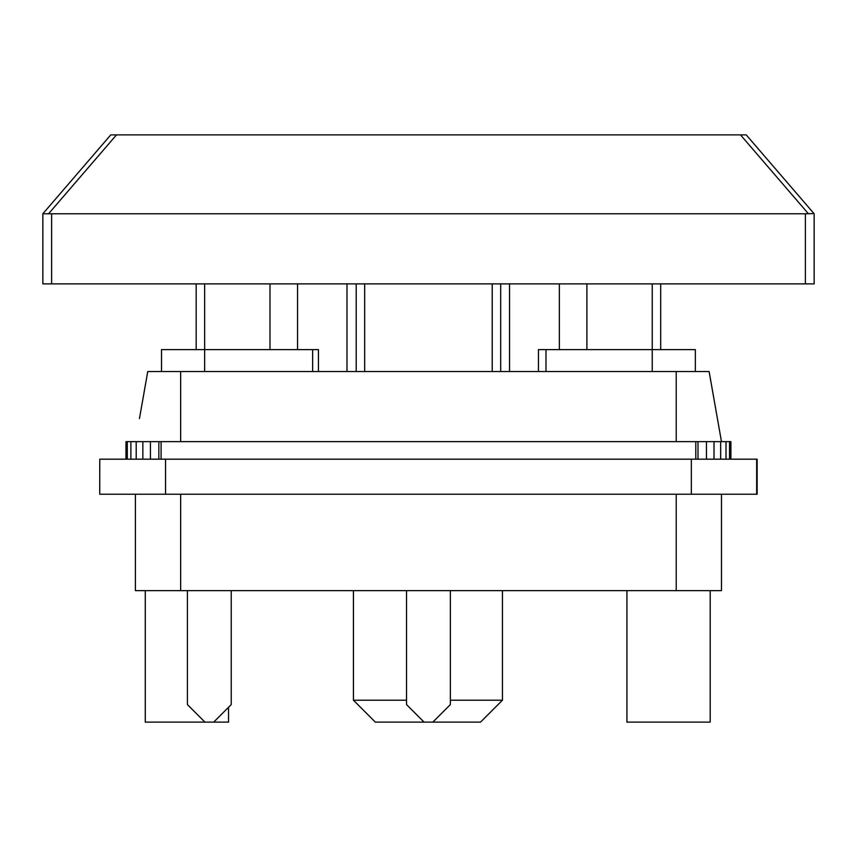 <?xml version="1.0" encoding="UTF-8"?>
<svg xmlns="http://www.w3.org/2000/svg" width="857" height="857" viewBox="0 0 857 857"><rect width="100%" height="100%" fill="white"/><g stroke="black" fill="none" stroke-linecap="round" stroke-linejoin="round"><path stroke-width="1.29" d="M721.476 441.644L709.114 371.531L180.656 371.531L180.656 441.644M139.466 418.516L147.758 371.531L180.656 371.531M730.892 459.181L730.892 441.644L697.994 441.644L697.994 459.181M695.788 459.181L695.788 441.644L697.994 441.644M161.095 459.181L161.095 441.644L695.788 441.644M125.968 459.181L125.968 441.644L161.095 441.644M99.755 459.181L165.53 459.181L165.53 494.232L99.733 494.232L99.755 459.181L99.733 494.232M756.667 459.181L756.667 494.232L757.149 459.181L165.53 459.181M127.297 459.181L127.297 441.644M130.875 459.181L130.875 441.644M706.447 459.181L706.447 441.644M714.01 459.181L714.01 441.644M729.553 459.181L729.553 441.644M726.008 459.181L726.008 441.644M136.209 459.181L136.209 441.644M142.851 459.181L142.851 441.644M150.414 459.181L150.414 441.644M158.856 459.181L158.856 441.644M720.673 459.181L720.673 441.644M756.667 494.232L165.53 494.232M586.895 349.613L586.895 283.881M559.353 349.613L559.353 283.881M269.987 349.613L269.987 283.881M297.55 349.613L297.55 283.881M161.534 371.531L161.534 349.613L204.652 349.613L204.652 283.881M500.681 371.531L500.681 283.881M492.218 371.531L492.218 283.881M364.664 371.531L364.664 283.881M346.989 371.531L346.989 283.881M318.44 349.613L318.44 371.531L318.429 349.613L312.655 349.613L312.655 371.531M204.652 371.531L204.652 349.613L312.655 349.613M161.534 349.613L161.512 371.531L161.512 349.613M695.348 371.531L695.348 349.613L652.231 349.613L652.231 283.881M538.442 371.531L538.442 349.613L538.442 371.531L538.442 349.613L652.231 349.613L652.231 371.531M231.229 590.644L231.229 704.593L213.704 722.119L204.941 722.119L187.404 704.593L187.404 590.644M450.353 590.644L450.353 704.593L432.828 722.119L424.054 722.119L406.529 704.593L406.529 590.644M406.529 700.212L353.438 700.212L375.345 722.119L424.054 722.119M432.828 722.119L480.52 722.119L502.438 700.212L450.353 700.212M353.438 700.212L353.438 590.644M228.53 707.293L228.53 722.119L213.704 722.119M204.941 722.119L145.272 722.119L145.272 590.644M710.196 590.644L710.196 722.119L626.928 722.119L626.928 590.644M721.476 494.232L721.476 590.644L135.395 590.644L135.395 494.232L135.395 590.644M805.387 283.881L51.613 283.881L51.613 213.768L805.387 213.768L805.387 283.881L814.15 283.881L814.15 213.768L746.222 134.881L814.075 213.682M42.85 283.881L42.85 213.768L42.85 283.881L51.613 283.881M51.613 213.768L42.85 213.768M48.881 213.404L116.498 134.881L110.778 134.881L43.011 213.575M813.989 213.575L805.387 213.768M746.222 134.881L740.502 134.881L808.119 213.404M116.498 134.881L740.502 134.881M676.227 371.531L676.227 441.644M691.342 459.181L691.342 494.232M545.995 371.531L545.995 349.613M509.551 371.531L509.551 283.881M180.656 494.232L180.656 590.644M676.227 494.232L676.227 590.644M757.149 459.181L757.149 494.232M660.693 349.613L660.693 283.881M196.178 349.613L196.178 283.881M356.201 371.531L356.201 283.881M502.438 590.644L502.438 700.212"/></g></svg>
